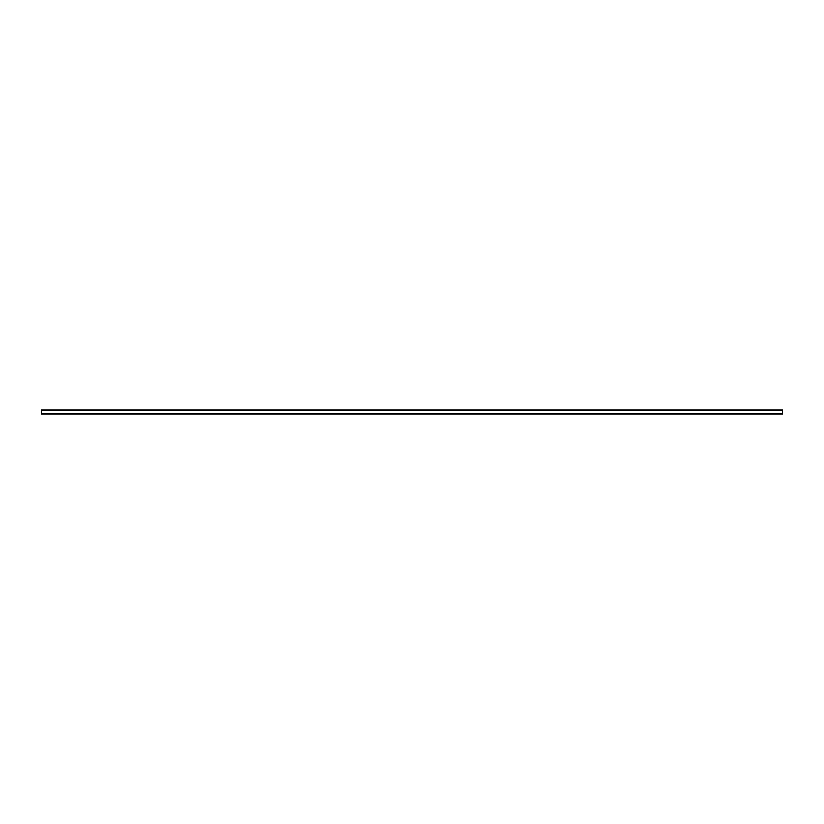 <?xml version="1.0" encoding="UTF-8"?>
<svg xmlns="http://www.w3.org/2000/svg" width="824" height="824" viewBox="0 0 824 824"><rect width="100%" height="100%" fill="white"/><g stroke="black" fill="none" stroke-linecap="round" stroke-linejoin="round"><path stroke-width="1.24" d="M41.2 413.967L782.8 413.967L782.8 410.033L41.2 410.033L41.2 413.967M41.2 413.73L782.8 413.73M41.2 410.27L782.8 410.27"/></g></svg>
